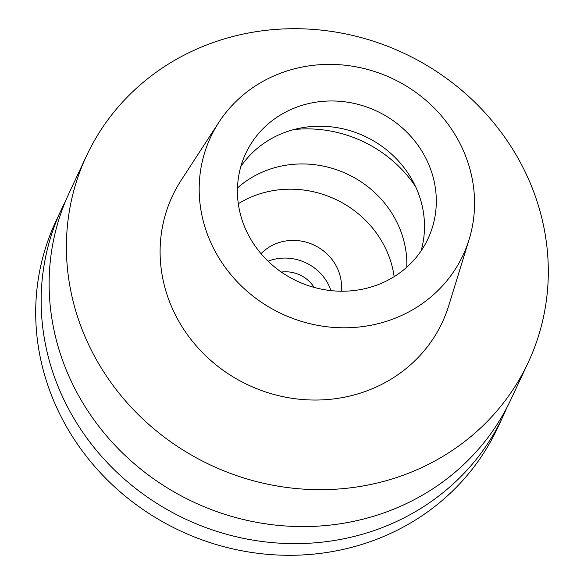 <?xml version="1.0" encoding="UTF-8"?>
<svg xmlns="http://www.w3.org/2000/svg" width="584" height="584" viewBox="0 0 584 584"><rect width="100%" height="100%" fill="white"/><g stroke="black" fill="none" stroke-linecap="round" stroke-linejoin="round"><path stroke-width="0.88" d="M392.915 319.076A139.32 129.984 -154.9 0 1 233.739 277.984A139.32 129.984 -154.9 0 1 218.876 122.297A139.32 129.984 -154.9 0 1 280.824 73.109A139.32 129.984 -154.9 0 1 427.305 101.528A139.32 129.984 -154.9 0 1 469.134 239.382A139.32 129.984 -154.9 0 1 392.915 319.076M377.352 284.919A100.623 93.878 25.1 0 0 428.006 238.732A100.623 93.878 25.1 0 0 406.917 132.239A100.623 93.878 25.1 0 0 296.387 107.273A100.623 93.878 25.1 0 0 245.725 153.453A100.623 93.878 25.1 0 0 266.822 259.946A100.623 93.878 25.1 0 0 377.352 284.919M218.876 122.297L181.164 180.266A149 139.007 25.1 0 0 197.056 346.765A149 139.007 25.1 0 0 367.292 390.718A149 139.007 25.1 0 0 448.804 305.483L469.134 239.382M405.435 474.412A243.813 227.468 -154.9 0 1 137.62 413.917A243.813 227.468 -154.9 0 1 86.512 155.87A243.813 227.468 -154.9 0 1 209.269 43.968A243.813 227.468 -154.9 0 1 477.077 104.463A243.813 227.468 -154.9 0 1 528.191 362.511A243.813 227.468 -154.9 0 1 405.435 474.412M86.512 155.87L69.24 192.778A243.813 227.468 25.1 0 0 120.355 450.826A243.813 227.468 25.1 0 0 388.17 511.321A243.813 227.468 25.1 0 0 510.927 399.412L528.191 362.511M506.744 407.851A243.813 227.468 -154.9 0 1 502.948 416.465A243.813 227.468 -154.9 0 1 380.191 528.367A243.813 227.468 -154.9 0 1 112.376 467.872A243.813 227.468 -154.9 0 1 61.269 209.824A243.813 227.468 -154.9 0 1 65.445 201.392M61.269 209.824L55.809 221.489A243.813 227.468 25.1 0 0 106.923 479.537A243.813 227.468 25.1 0 0 374.731 540.032A243.813 227.468 25.1 0 0 497.488 428.13L502.948 416.465M314.126 287.401A31.93 29.784 25.1 0 0 281.349 272.071M268.085 261.194A46.443 43.325 -154.9 0 1 268.655 260.975A46.443 43.325 -154.9 0 1 330.975 290.613M341.246 291.212A46.443 43.325 25.1 0 0 322.572 250.207A46.443 43.325 25.1 0 0 276.918 243.309A46.443 43.325 25.1 0 0 261.048 253.69M238.316 203.743A100.623 93.878 -154.9 0 1 255.12 195.479A100.623 93.878 -154.9 0 1 394.156 276.655M406.8 267.187A100.623 93.878 25.1 0 0 266.932 170.243A100.623 93.878 25.1 0 0 237.476 187.968M240.834 166.549A100.623 93.878 -154.9 0 1 284.576 132.517A100.623 93.878 -154.9 0 1 389.652 152.417A100.623 93.878 -154.9 0 1 421.093 250.886M293.854 129.56A123.844 115.537 -154.9 0 1 415.509 186.478"/></g></svg>
